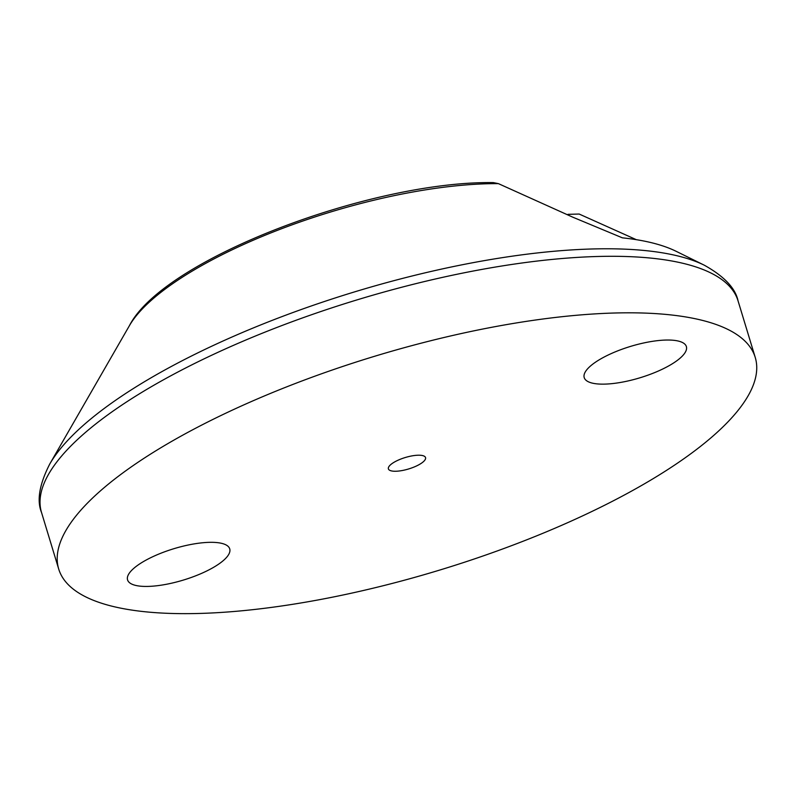 <?xml version="1.0" encoding="UTF-8"?>
<svg xmlns="http://www.w3.org/2000/svg" width="796" height="796" viewBox="0 0 796 796"><rect width="100%" height="100%" fill="white"/><g stroke="black" fill="none" stroke-linecap="round" stroke-linejoin="round"><path stroke-width="1.19" d="M415.472 466.436A19.412 5.96 163.1 0 0 425.542 457.591A19.412 5.96 163.1 0 0 398.468 460.028A19.412 5.96 163.1 0 0 388.398 468.874A19.412 5.96 163.1 0 0 415.472 466.436M202.025 573.18A53.382 16.388 163.1 0 0 229.726 548.862A53.382 16.388 163.1 0 0 155.27 555.578A53.382 16.388 163.1 0 0 127.569 579.896A53.382 16.388 163.1 0 0 202.025 573.18M658.67 370.886A53.382 16.388 163.1 0 0 686.371 346.568A53.382 16.388 163.1 0 0 611.915 353.285A53.382 16.388 163.1 0 0 584.214 377.603A53.382 16.388 163.1 0 0 658.67 370.886M636.312 239.676L579.17 214.044L568.165 214.323A92.207 28.308 -16.9 0 1 567.359 214.671M566.364 523.251A363.981 111.739 -16.9 0 1 58.705 569.04A363.981 111.739 -16.9 0 1 247.576 403.214A363.981 111.739 -16.9 0 1 755.235 357.424A363.981 111.739 -16.9 0 1 566.364 523.251M498.405 183.637A237.248 72.834 163.1 0 0 247.914 242.561A237.248 72.834 163.1 0 0 129.489 325.544C163.727 258.7 372.021 180.732 493.401 182.612L498.405 183.637L572.881 217.218L622.372 237.835A335.902 103.122 163.1 0 1 676.242 251.357L704.291 265.197C724.191 276.311 735.444 288.222 738.061 300.898A363.981 111.739 163.1 0 0 230.402 346.698A363.981 111.739 163.1 0 0 41.531 512.524L58.705 569.04M129.489 325.544L49.73 464.068A359.901 110.485 -16.9 0 1 229.397 338.161A359.901 110.485 -16.9 0 1 704.291 265.197M568.424 215.159L568.165 214.323M49.73 464.068C39.382 484.376 36.646 500.535 41.531 512.524M738.061 300.898L755.235 357.424"/></g></svg>
